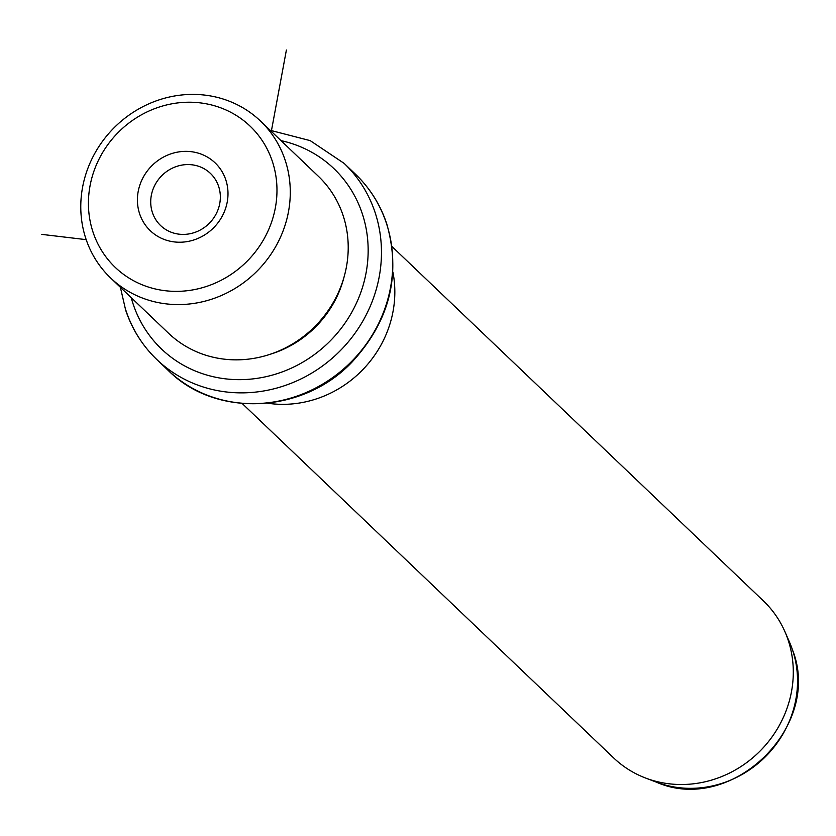 <?xml version="1.0" encoding="UTF-8"?>
<svg xmlns="http://www.w3.org/2000/svg" width="836" height="836" viewBox="0 0 836 836"><rect width="100%" height="100%" fill="white"/><g stroke="black" fill="none" stroke-linecap="round" stroke-linejoin="round"><path stroke-width="1.25" d="M158.589 179.301A36.063 33.639 133.7 0 1 210.421 173.397A36.063 33.639 133.7 0 1 212.469 219.68A36.063 33.639 -46.3 0 1 160.637 225.584A36.063 33.639 -46.3 0 1 158.589 179.301M272.358 161.4A97.645 91.103 -46.3 0 0 153.563 109.088A97.645 91.103 -46.3 0 0 93.047 232.189A97.645 91.103 -46.3 0 0 211.842 284.501A97.645 91.103 -46.3 0 0 272.358 161.4M217.757 223.066A46.91 43.765 -46.3 0 0 211.383 159.718A46.91 43.765 -46.3 0 0 147.648 170.523A46.91 43.765 -46.3 0 0 154.023 233.871A46.91 43.765 -46.3 0 0 217.757 223.066M85.909 238.814A108.492 101.219 133.7 0 1 131.294 113.56A108.492 101.219 133.7 0 1 260.424 120.99A108.492 101.219 133.7 0 1 285.149 160.167A108.492 101.219 133.7 0 1 239.765 285.421A108.492 101.219 133.7 0 1 110.634 277.991A108.492 101.219 133.7 0 1 85.909 238.814M110.634 277.991L168.559 333.261A108.492 101.219 -46.3 0 0 297.689 340.691A108.492 101.219 -46.3 0 0 343.084 215.437A108.492 101.219 -46.3 0 0 318.359 176.271L260.424 120.99M270.488 354.171A103.068 96.161 -46.3 0 0 344.035 277.103M392.889 272.003A108.492 101.219 133.7 0 1 267.698 403.224M242.179 403.495L613.645 757.918A108.492 101.219 -46.3 0 0 645.455 777.982A108.492 101.219 -46.3 0 0 758.44 752.651A108.492 101.219 -46.3 0 0 788.16 640.094A108.492 101.219 -46.3 0 0 784.962 631.765A108.492 101.219 -46.3 0 0 763.435 600.927L391.969 246.505M86.192 239.65L41.8 234.383M271.313 131.388L286.393 50.045M131.21 297.626A124.773 116.403 -46.3 0 0 133.133 304.032A124.773 116.403 -46.3 0 0 284.93 370.881A124.773 116.403 -46.3 0 0 362.26 213.588A124.773 116.403 -46.3 0 0 281 140.626M125.996 310.658A135.62 126.529 -46.3 0 0 156.907 359.626A135.62 126.529 -46.3 0 0 318.317 368.916A135.62 126.529 -46.3 0 0 375.05 212.344A135.62 126.529 -46.3 0 0 344.139 163.386L310.198 140.626L270.174 130.291M355.446 174.17C369.846 187.995 380.255 204.496 386.692 223.651C401.301 274.877 389.754 321.014 352.05 362.04C303.123 413.883 215.74 418.178 168.203 370.411A135.62 126.529 -46.3 0 0 329.624 379.701A135.62 126.529 -46.3 0 0 386.357 223.139A135.62 126.529 -46.3 0 0 355.446 174.17L344.139 163.386M789.581 642.33L792.674 650.398C822.645 726.933 731.155 815.33 656.229 782.088A103.706 96.757 -46.3 0 0 764.229 757.886A103.706 96.757 -46.3 0 0 792.632 650.293A103.706 96.757 -46.3 0 0 789.581 642.33L784.962 631.765M120.384 287.291L125.661 310.146C132.098 329.3 142.507 345.79 156.907 359.626L168.203 370.411M656.229 782.088L645.455 777.982"/></g></svg>
